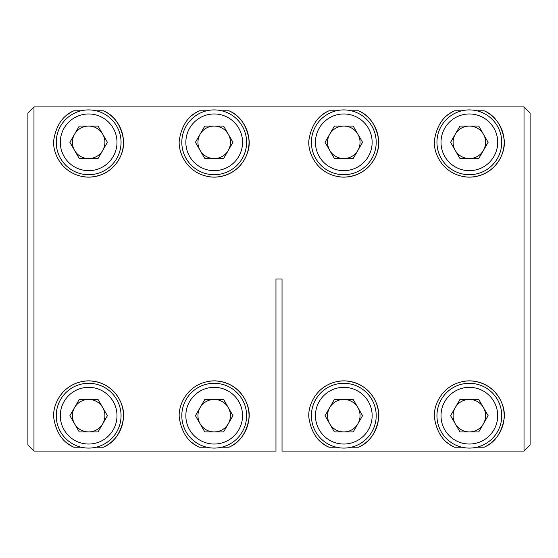 <?xml version="1.0" encoding="UTF-8"?>
<svg xmlns="http://www.w3.org/2000/svg" width="558" height="558" viewBox="0 0 558 558"><rect width="100%" height="100%" fill="white"/><g stroke="black" fill="none" stroke-linecap="round" stroke-linejoin="round"><path stroke-width="0.84" d="M476.79 110.777L484.142 110.777C494.702 115.297 501.314 124.56 503.979 138.565C506.657 151.037 496.522 176.244 469.348 177.144A34.833 34.833 0 0 1 464.793 176.844M447.572 115.129A34.833 34.833 0 0 1 454.561 110.777C443.931 115.38 437.319 124.664 434.717 138.635C432.059 151.065 442.229 176.279 469.348 177.144A34.833 34.833 0 0 0 484.142 110.777M221.645 110.777L228.989 110.777C239.549 115.297 246.162 124.56 248.826 138.565C251.505 151.037 241.37 176.244 214.202 177.144A34.833 34.833 0 0 1 209.641 176.844M192.426 115.129A34.833 34.833 0 0 1 199.408 110.777L206.76 110.777M228.989 110.777A34.833 34.833 0 0 1 214.202 177.144C187.076 176.279 176.907 151.065 179.564 138.635C182.166 124.664 188.778 115.38 199.408 110.777M96.095 110.777L103.439 110.777C113.999 115.297 120.612 124.56 123.276 138.565C125.955 151.037 115.82 176.244 88.652 177.144A34.833 34.833 0 0 1 84.091 176.844M66.876 115.129A34.833 34.833 0 0 1 73.858 110.777L81.21 110.777M103.439 110.777A34.833 34.833 0 0 1 88.652 177.144C61.526 176.279 51.357 151.065 54.014 138.635C56.616 124.664 63.228 115.38 73.858 110.777M351.24 110.777L358.592 110.777C369.152 115.297 375.764 124.56 378.429 138.565C381.107 151.037 370.972 176.244 343.798 177.144A34.833 34.833 0 0 1 339.243 176.844M322.022 115.129A34.833 34.833 0 0 1 329.011 110.777C318.381 115.38 311.769 124.664 309.167 138.635C306.509 151.065 316.679 176.279 343.798 177.144A34.833 34.833 0 0 0 358.592 110.777M339.243 381.156A34.833 34.833 0 0 1 343.798 380.856C370.972 381.756 381.107 406.963 378.429 419.435C375.764 433.44 369.152 442.703 358.592 447.223A34.833 34.833 0 0 0 343.798 380.856C316.679 381.721 306.509 406.935 309.167 419.365C311.769 433.336 318.381 442.62 329.011 447.223L336.355 447.223M464.793 381.156A34.833 34.833 0 0 1 469.348 380.856C496.522 381.756 506.657 406.963 503.979 419.435C501.314 433.44 494.702 442.703 484.142 447.223A34.833 34.833 0 0 0 469.348 380.856C442.229 381.721 432.059 406.935 434.717 419.365C437.319 433.336 443.931 442.62 454.561 447.223L461.905 447.223M96.095 447.223L103.439 447.223A34.833 34.833 0 0 0 88.652 380.856C61.526 381.721 51.357 406.935 54.014 419.365C56.616 433.336 63.228 442.62 73.858 447.223L81.21 447.223M103.439 447.223C113.999 442.703 120.612 433.44 123.276 419.435C125.955 406.963 115.82 381.756 88.652 380.856A34.833 34.833 0 0 0 84.091 381.156M221.645 447.223L228.989 447.223A34.833 34.833 0 0 0 214.202 380.856C187.076 381.721 176.907 406.935 179.564 419.365C182.166 433.336 188.778 442.62 199.408 447.223L206.76 447.223M228.989 447.223C239.549 442.703 246.162 433.44 248.826 419.435C251.505 406.963 241.37 381.756 214.202 380.856A34.833 34.833 0 0 0 209.641 381.156M336.355 110.777L329.011 110.777M484.142 447.223L476.79 447.223M530.1 113.002L524.025 106.92L33.975 106.92L33.975 451.08L275.966 451.08L275.966 279L282.034 279L282.034 451.08L524.025 451.08L524.025 106.92L530.1 113.002L530.1 444.998L524.025 451.08L530.1 444.998M358.592 447.223L351.24 447.223M461.905 110.777L454.561 110.777M27.9 444.998L33.975 451.08L27.9 444.998L27.9 113.002L33.975 106.92L27.9 113.002M192.426 442.871A34.833 34.833 0 0 0 199.408 447.223M66.876 442.871A34.833 34.833 0 0 0 73.858 447.223M447.572 442.871A34.833 34.833 0 0 0 454.561 447.223M322.022 442.871A34.833 34.833 0 0 0 329.011 447.223M275.966 380.172L275.966 279L282.034 279L282.034 380.172M33.975 451.08L275.966 451.08M282.034 451.08L524.025 451.08M200.127 423.815A16.252 16.252 0 0 0 228.271 423.815A16.252 16.252 0 0 0 214.202 399.437A16.252 16.252 0 0 0 200.127 423.815M214.202 383.29A32.399 32.399 0 0 1 246.601 415.689A32.399 32.399 0 0 1 214.202 448.088A32.399 32.399 0 0 1 181.803 415.689A32.399 32.399 0 0 1 214.202 383.29M232.965 415.689L223.584 431.941L204.821 431.941L195.433 415.689L204.821 399.437L223.584 399.437L232.965 415.689M357.873 407.563A16.252 16.252 0 0 0 329.729 407.563A16.252 16.252 0 0 0 343.798 431.941A16.252 16.252 0 0 0 357.873 407.563M343.798 448.088A32.399 32.399 0 0 1 311.399 415.689A32.399 32.399 0 0 1 343.798 383.29A32.399 32.399 0 0 1 376.197 415.689A32.399 32.399 0 0 1 343.798 448.088M325.035 415.689L334.416 399.437L353.179 399.437L362.567 415.689L353.179 431.941L334.416 431.941L325.035 415.689M74.577 423.815A16.252 16.252 0 0 0 102.721 423.815A16.252 16.252 0 0 0 88.652 399.437A16.252 16.252 0 0 0 74.577 423.815M88.652 383.29A32.399 32.399 0 0 1 121.051 415.689A32.399 32.399 0 0 1 88.652 448.088A32.399 32.399 0 0 1 56.253 415.689A32.399 32.399 0 0 1 88.652 383.29M107.415 415.689L98.034 431.941L79.271 431.941L69.883 415.689L79.271 399.437L98.034 399.437L107.415 415.689M483.423 407.563A16.252 16.252 0 0 0 455.279 407.563A16.252 16.252 0 0 0 469.348 431.941A16.252 16.252 0 0 0 483.423 407.563M469.348 448.088A32.399 32.399 0 0 1 436.949 415.689A32.399 32.399 0 0 1 469.348 383.29A32.399 32.399 0 0 1 501.747 415.689A32.399 32.399 0 0 1 469.348 448.088M450.585 415.689L459.966 399.437L478.729 399.437L488.117 415.689L478.729 431.941L459.966 431.941L450.585 415.689M74.577 150.437A16.252 16.252 0 0 0 102.721 150.437A16.252 16.252 0 0 0 88.652 126.059A16.252 16.252 0 0 0 74.577 150.437M88.652 109.912A32.399 32.399 0 0 1 121.051 142.311A32.399 32.399 0 0 1 88.652 174.71A32.399 32.399 0 0 1 56.253 142.311A32.399 32.399 0 0 1 88.652 109.912M107.415 142.311L98.034 158.563L79.271 158.563L69.883 142.311L79.271 126.059L98.034 126.059L107.415 142.311M200.127 150.437A16.252 16.252 0 0 0 228.271 150.437A16.252 16.252 0 0 0 214.202 126.059A16.252 16.252 0 0 0 200.127 150.437M214.202 109.912A32.399 32.399 0 0 1 246.601 142.311A32.399 32.399 0 0 1 214.202 174.71A32.399 32.399 0 0 1 181.803 142.311A32.399 32.399 0 0 1 214.202 109.912M232.965 142.311L223.584 158.563L204.821 158.563L195.433 142.311L204.821 126.059L223.584 126.059L232.965 142.311M357.873 134.185A16.252 16.252 0 0 0 329.729 134.185A16.252 16.252 0 0 0 343.798 158.563A16.252 16.252 0 0 0 357.873 134.185M343.798 174.71A32.399 32.399 0 0 1 311.399 142.311A32.399 32.399 0 0 1 343.798 109.912A32.399 32.399 0 0 1 376.197 142.311A32.399 32.399 0 0 1 343.798 174.71M325.035 142.311L334.416 126.059L353.179 126.059L362.567 142.311L353.179 158.563L334.416 158.563L325.035 142.311M483.423 134.185A16.252 16.252 0 0 0 455.279 134.185A16.252 16.252 0 0 0 469.348 158.563A16.252 16.252 0 0 0 483.423 134.185M469.348 174.71A32.399 32.399 0 0 1 436.949 142.311A32.399 32.399 0 0 1 469.348 109.912A32.399 32.399 0 0 1 501.747 142.311A32.399 32.399 0 0 1 469.348 174.71M450.585 142.311L459.966 126.059L478.729 126.059L488.117 142.311L478.729 158.563L459.966 158.563L450.585 142.311M214.202 444.035A28.353 28.353 0 0 0 242.549 415.689A28.353 28.353 0 0 0 214.202 387.336A28.353 28.353 0 0 0 185.849 415.689A28.353 28.353 0 0 0 214.202 444.035M343.798 387.336A28.353 28.353 0 0 0 315.451 415.689A28.353 28.353 0 0 0 343.798 444.035A28.353 28.353 0 0 0 372.151 415.689A28.353 28.353 0 0 0 343.798 387.336M88.652 444.035A28.353 28.353 0 0 0 116.999 415.689A28.353 28.353 0 0 0 88.652 387.336A28.353 28.353 0 0 0 60.299 415.689A28.353 28.353 0 0 0 88.652 444.035M469.348 387.336A28.353 28.353 0 0 0 441.001 415.689A28.353 28.353 0 0 0 469.348 444.035A28.353 28.353 0 0 0 497.701 415.689A28.353 28.353 0 0 0 469.348 387.336M88.652 170.664A28.353 28.353 0 0 0 116.999 142.311A28.353 28.353 0 0 0 88.652 113.965A28.353 28.353 0 0 0 60.299 142.311A28.353 28.353 0 0 0 88.652 170.664M214.202 170.664A28.353 28.353 0 0 0 242.549 142.311A28.353 28.353 0 0 0 214.202 113.965A28.353 28.353 0 0 0 185.849 142.311A28.353 28.353 0 0 0 214.202 170.664M343.798 113.965A28.353 28.353 0 0 0 315.451 142.311A28.353 28.353 0 0 0 343.798 170.664A28.353 28.353 0 0 0 372.151 142.311A28.353 28.353 0 0 0 343.798 113.965M469.348 113.965A28.353 28.353 0 0 0 441.001 142.311A28.353 28.353 0 0 0 469.348 170.664A28.353 28.353 0 0 0 497.701 142.311A28.353 28.353 0 0 0 469.348 113.965"/></g></svg>
